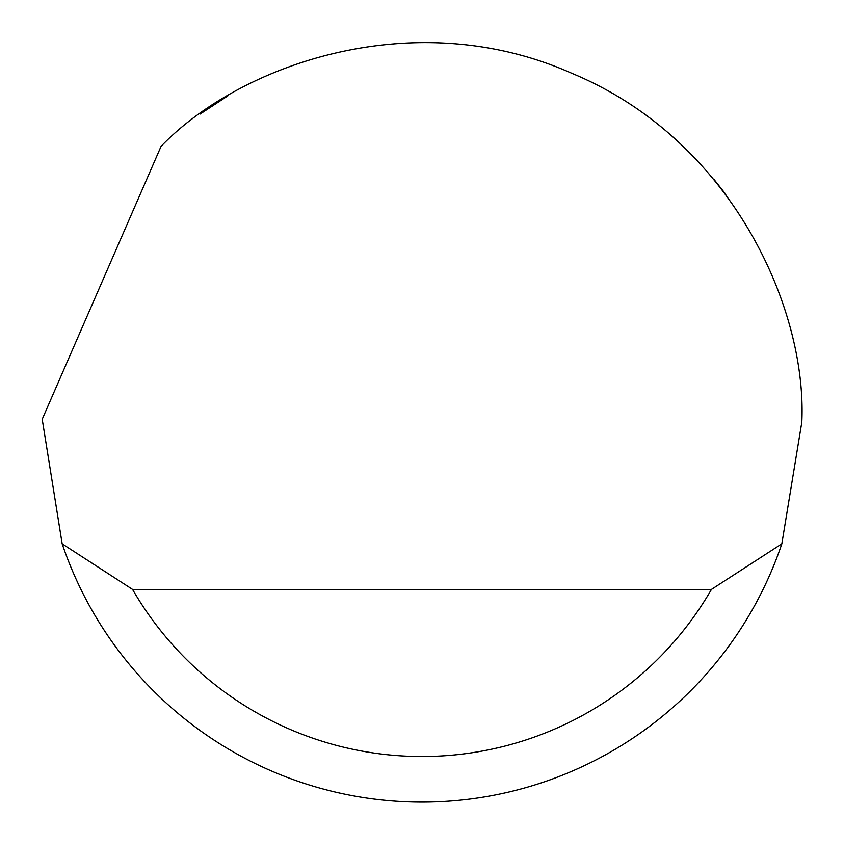 <?xml version="1.0" encoding="UTF-8"?>
<svg xmlns="http://www.w3.org/2000/svg" width="844" height="844" viewBox="0 0 844 844"><rect width="100%" height="100%" fill="white"/><g stroke="black" fill="none" stroke-linecap="round" stroke-linejoin="round"><path stroke-width="1.27" d="M161.077 146.318C239.39 64.798 413.655 2.775 572.243 73.481C732.581 140.146 807.233 309.379 801.8 422.295L781.829 543.831A379.8 379.8 0 0 1 62.171 543.831L42.211 419.257L161.077 146.318M200.039 114.109L227.774 95.921M713.76 179.139L725.84 194.415M140.03 676.74L147.035 684.294M62.171 543.831L132.55 589.407L711.45 589.407L781.829 543.831M132.55 589.407A334.224 334.224 0 0 0 711.45 589.407"/></g></svg>
